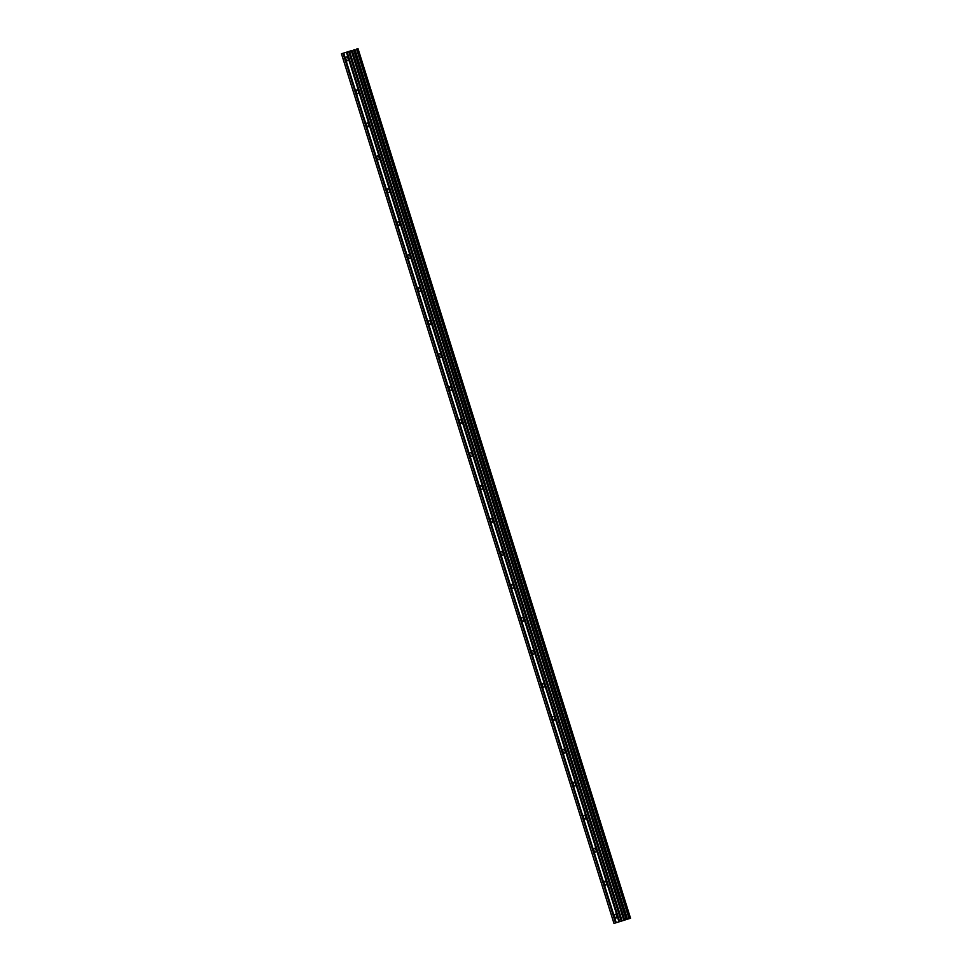 <?xml version="1.0" encoding="UTF-8"?>
<svg xmlns="http://www.w3.org/2000/svg" width="972" height="972" viewBox="0 0 972 972"><rect width="100%" height="100%" fill="white"/><g stroke="black" fill="none" stroke-linecap="round" stroke-linejoin="round"><path stroke-width="1.46" d="M348.073 58.514A1.944 1.106 72.5 0 1 347.599 60.701A1.944 1.106 72.5 0 1 345.959 59.171A1.944 1.106 72.5 0 1 346.433 56.983A1.944 1.106 72.5 0 1 348.073 58.514M358.401 91.49A1.944 1.106 72.5 0 1 357.927 93.664A1.944 1.106 72.5 0 1 356.299 92.146A1.944 1.106 72.5 0 1 356.76 89.959A1.944 1.106 72.5 0 1 358.401 91.49M368.728 124.452A1.944 1.106 72.5 0 1 368.267 126.639A1.944 1.106 72.5 0 1 366.626 125.109A1.944 1.106 72.5 0 1 367.1 122.934A1.944 1.106 72.5 0 1 368.728 124.452M379.068 157.428A1.944 1.106 72.5 0 1 378.594 159.615A1.944 1.106 72.5 0 1 376.966 158.084A1.944 1.106 72.5 0 1 377.428 155.897A1.944 1.106 72.5 0 1 379.068 157.428M389.395 190.403A1.944 1.106 72.5 0 1 388.934 192.578A1.944 1.106 72.5 0 1 387.293 191.059A1.944 1.106 72.5 0 1 387.767 188.872A1.944 1.106 72.5 0 1 389.395 190.403M399.735 223.366A1.944 1.106 72.5 0 1 399.261 225.553A1.944 1.106 72.5 0 1 397.633 224.022A1.944 1.106 72.5 0 1 398.095 221.847A1.944 1.106 72.5 0 1 399.735 223.366M410.062 256.341A1.944 1.106 72.5 0 1 409.589 258.528A1.944 1.106 72.5 0 1 407.961 256.997A1.944 1.106 72.5 0 1 408.434 254.81A1.944 1.106 72.5 0 1 410.062 256.341M420.39 289.316A1.944 1.106 72.5 0 1 419.928 291.491A1.944 1.106 72.5 0 1 418.288 289.972A1.944 1.106 72.5 0 1 418.762 287.785A1.944 1.106 72.5 0 1 420.39 289.316M430.73 322.279A1.944 1.106 72.5 0 1 430.256 324.466A1.944 1.106 72.5 0 1 428.628 322.935A1.944 1.106 72.5 0 1 429.089 320.76A1.944 1.106 72.5 0 1 430.73 322.279M441.057 355.254A1.944 1.106 72.5 0 1 440.595 357.441A1.944 1.106 72.5 0 1 438.955 355.91A1.944 1.106 72.5 0 1 439.429 353.723A1.944 1.106 72.5 0 1 441.057 355.254M451.397 388.229A1.944 1.106 72.5 0 1 450.923 390.404A1.944 1.106 72.5 0 1 449.295 388.885A1.944 1.106 72.5 0 1 449.757 386.698A1.944 1.106 72.5 0 1 451.397 388.229M461.724 421.192A1.944 1.106 72.5 0 1 461.263 423.379A1.944 1.106 72.5 0 1 459.622 421.848A1.944 1.106 72.5 0 1 460.096 419.673A1.944 1.106 72.5 0 1 461.724 421.192M472.064 454.167A1.944 1.106 72.5 0 1 471.59 456.354A1.944 1.106 72.5 0 1 469.95 454.823A1.944 1.106 72.5 0 1 470.424 452.636A1.944 1.106 72.5 0 1 472.064 454.167M482.391 487.142A1.944 1.106 72.5 0 1 481.918 489.317A1.944 1.106 72.5 0 1 480.29 487.798A1.944 1.106 72.5 0 1 480.751 485.611A1.944 1.106 72.5 0 1 482.391 487.142M492.719 520.105A1.944 1.106 72.5 0 1 492.257 522.292A1.944 1.106 72.5 0 1 490.617 520.761A1.944 1.106 72.5 0 1 491.091 518.586A1.944 1.106 72.5 0 1 492.719 520.105M503.059 553.08A1.944 1.106 72.5 0 1 502.585 555.267A1.944 1.106 72.5 0 1 500.957 553.736A1.944 1.106 72.5 0 1 501.418 551.549A1.944 1.106 72.5 0 1 503.059 553.08M513.386 586.055A1.944 1.106 72.5 0 1 512.924 588.23A1.944 1.106 72.5 0 1 511.284 586.711A1.944 1.106 72.5 0 1 511.758 584.524A1.944 1.106 72.5 0 1 513.386 586.055M523.726 619.018A1.944 1.106 72.5 0 1 523.252 621.205A1.944 1.106 72.5 0 1 521.624 619.674A1.944 1.106 72.5 0 1 522.086 617.499A1.944 1.106 72.5 0 1 523.726 619.018M534.053 651.993A1.944 1.106 72.5 0 1 533.579 654.18A1.944 1.106 72.5 0 1 531.951 652.649A1.944 1.106 72.5 0 1 532.413 650.462A1.944 1.106 72.5 0 1 534.053 651.993M544.381 684.968A1.944 1.106 72.5 0 1 543.919 687.143A1.944 1.106 72.5 0 1 542.279 685.625A1.944 1.106 72.5 0 1 542.753 683.438A1.944 1.106 72.5 0 1 544.381 684.968M554.72 717.943A1.944 1.106 72.5 0 1 554.247 720.118A1.944 1.106 72.5 0 1 552.618 718.587A1.944 1.106 72.5 0 1 553.08 716.413A1.944 1.106 72.5 0 1 554.72 717.943M565.048 750.906A1.944 1.106 72.5 0 1 564.586 753.093A1.944 1.106 72.5 0 1 562.946 751.563A1.944 1.106 72.5 0 1 563.42 749.388A1.944 1.106 72.5 0 1 565.048 750.906M575.388 783.882A1.944 1.106 72.5 0 1 574.914 786.056A1.944 1.106 72.5 0 1 573.286 784.538A1.944 1.106 72.5 0 1 573.747 782.351A1.944 1.106 72.5 0 1 575.388 783.882M585.715 816.857A1.944 1.106 72.5 0 1 585.253 819.032A1.944 1.106 72.5 0 1 583.613 817.501A1.944 1.106 72.5 0 1 584.087 815.326A1.944 1.106 72.5 0 1 585.715 816.857M596.043 849.82A1.944 1.106 72.5 0 1 595.581 852.007A1.944 1.106 72.5 0 1 593.941 850.476A1.944 1.106 72.5 0 1 594.414 848.301A1.944 1.106 72.5 0 1 596.043 849.82M606.382 882.795A1.944 1.106 72.5 0 1 605.908 884.97A1.944 1.106 72.5 0 1 604.28 883.451A1.944 1.106 72.5 0 1 604.742 881.264A1.944 1.106 72.5 0 1 606.382 882.795M616.71 915.77A1.944 1.106 72.5 0 1 616.248 917.945A1.944 1.106 72.5 0 1 614.608 916.414A1.944 1.106 72.5 0 1 615.082 914.239A1.944 1.106 72.5 0 1 616.71 915.77M341.464 53.788L613.976 923.4L621.217 921.152L624.498 920.12L351.973 50.495L341.464 53.788L351.973 50.495M624.498 920.12L630.536 918.212L358 48.612M350.843 50.848L349.665 51.224L350.843 50.848M357.672 48.709L630.196 918.321M616.236 922.695L343.711 53.083M615.847 922.817L343.323 53.205M615.555 922.914L343.031 53.29M630.464 918.236L357.951 48.624M627.487 919.172L354.962 49.56M627.256 919.245L354.731 49.633M622.08 920.873L349.555 51.261M621.217 921.152L348.705 51.528M619.638 921.638L347.125 52.026M619.249 921.76L346.737 52.148M618.97 921.845L346.445 52.233M630.087 918.358L357.562 48.746M629.406 918.576L356.882 48.965M629.224 918.637L356.7 49.013M629.212 918.637L356.688 49.025M629.078 918.674L356.554 49.062M626.576 919.463L354.051 49.851M626.199 919.573L353.674 49.961M624.704 920.047L352.18 50.435M624.036 920.265L351.512 50.653M623.83 920.326L351.305 50.714"/></g></svg>
